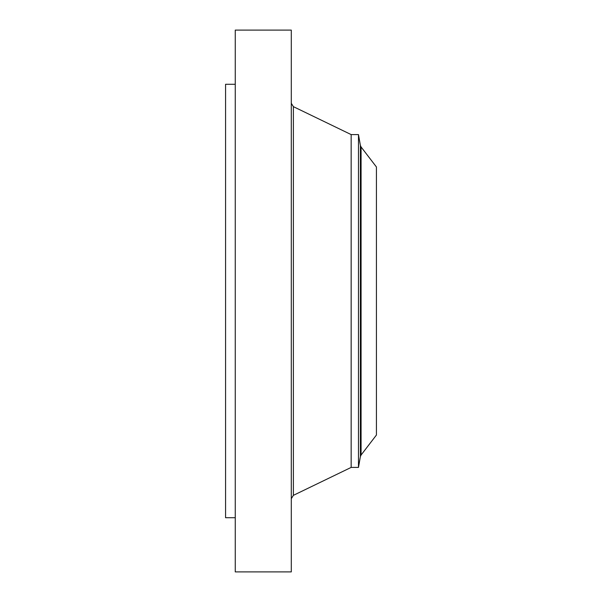 <?xml version="1.0" encoding="UTF-8"?>
<svg xmlns="http://www.w3.org/2000/svg" width="602" height="602" viewBox="0 0 602 602"><rect width="100%" height="100%" fill="white"/><g stroke="black" fill="none" stroke-linecap="round" stroke-linejoin="round"><path stroke-width="0.9" d="M235.254 571.9L235.254 30.1L291.293 30.1L291.293 571.9L235.254 571.9M358.476 467.408L358.476 134.592L360.38 145.383L360.38 456.617L358.476 467.408L351.162 467.408L351.162 134.592L293.392 106.659L291.293 103.311M376.431 435.02L376.431 166.98L361.08 146.971L361.08 455.029L376.431 435.02M235.254 517.72L225.569 517.72L225.569 84.28L235.254 84.28M351.162 467.408L293.392 495.341L293.392 106.659M293.392 495.341L291.293 498.689M358.476 134.592L351.162 134.592M360.38 456.617L361.08 455.029M360.38 145.383L361.08 146.971"/></g></svg>
